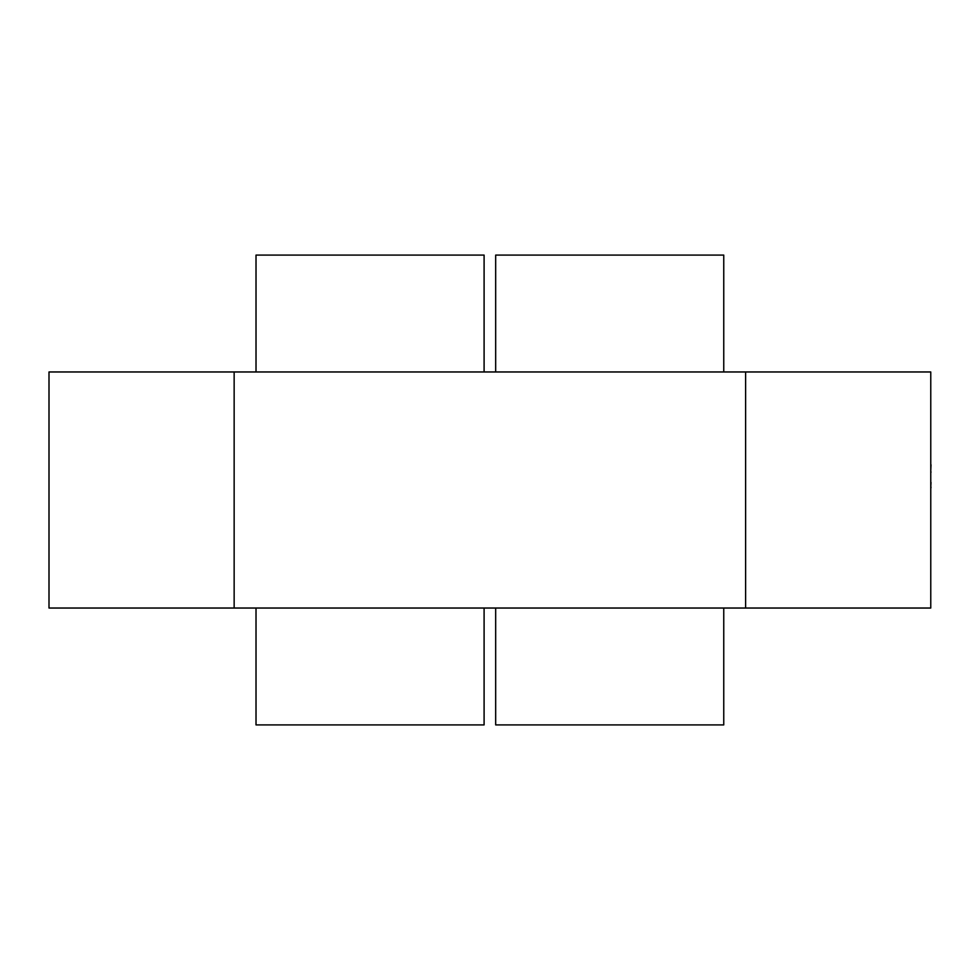 <?xml version="1.0" encoding="UTF-8"?>
<svg xmlns="http://www.w3.org/2000/svg" width="980" height="980" viewBox="0 0 980 980"><rect width="100%" height="100%" fill="white"/><g stroke="black" fill="none" stroke-linecap="round" stroke-linejoin="round"><path stroke-width="1.47" d="M256.013 371.971L256.013 255.094L484.096 255.094L484.096 371.971M495.672 608.029L495.672 724.906L723.755 724.906L723.755 608.029M256.013 608.029L256.013 724.906L484.096 724.906L484.096 608.029M930.767 371.971L930.767 608.029L49 608.029L49 371.971L930.767 371.971M495.672 371.971L495.672 255.094L723.755 255.094L723.755 371.971M931 482.466L930.767 487.158M931 487.158L930.767 488.677M930.767 481.988L930.767 473.181M930.767 437.962L930.767 464.496M931 464.765L930.767 470.829M931 472.176L930.767 471.233M930.767 426.716L930.767 437.301M930.767 498.318L930.767 551.691M234.147 371.971L234.147 608.029M745.621 608.029L745.621 371.971"/></g></svg>
